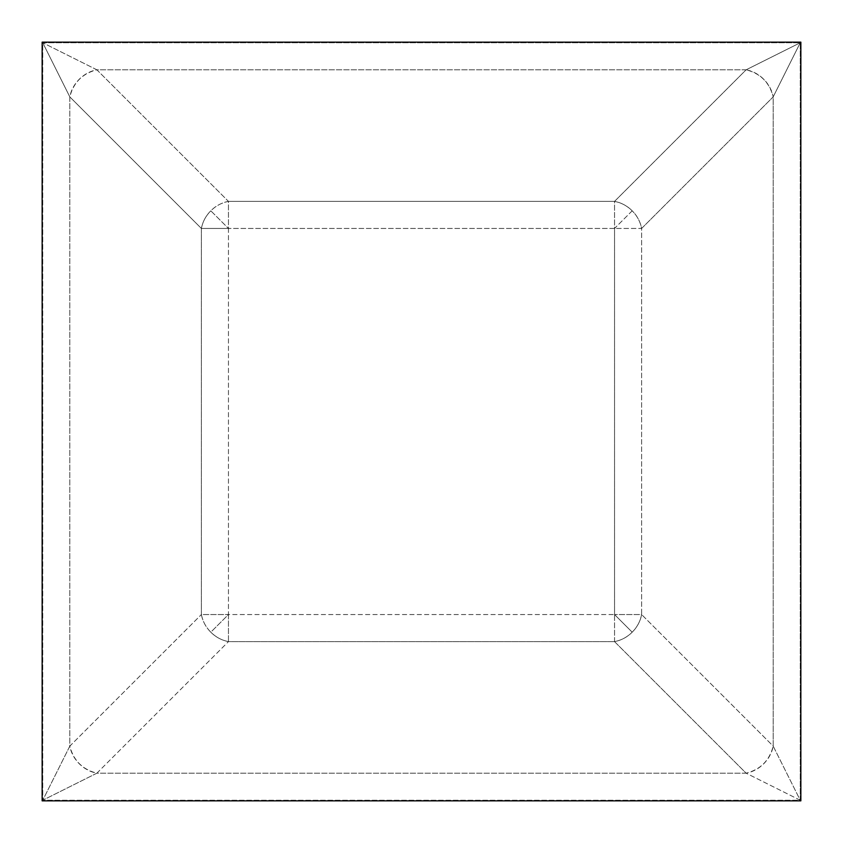 <?xml version="1.0" encoding="UTF-8"?>
<svg xmlns="http://www.w3.org/2000/svg" width="843" height="843" viewBox="0 0 843 843"><rect width="100%" height="100%" fill="white"/><g stroke="black" fill="none" stroke-linecap="round" stroke-linejoin="round"><path stroke-width="0.63" stroke-dasharray="4.21 3.16" d="M614.547 641.618L614.547 614.547L632.176 632.176C627.455 637.023 621.576 640.164 614.547 641.618L746.108 773.179L96.892 773.179L228.453 641.618L614.547 641.618L228.453 641.618L228.453 614.547L210.824 632.176C205.977 627.455 202.836 621.576 201.382 614.547L614.547 614.547L614.547 228.453L632.176 210.824C637.023 215.545 640.164 221.424 641.618 228.453L228.453 228.453L210.824 210.824C215.545 205.977 221.424 202.836 228.453 201.382L228.453 614.547L614.547 614.547L614.547 641.618A29.874 24.932 135 0 0 632.176 632.176A29.874 24.932 135 0 0 641.618 614.547L641.618 228.453L773.179 96.892L773.179 746.108L641.618 614.547L614.547 614.547L614.547 228.453L641.618 228.453L641.618 614.547L773.179 746.108L800.249 800.249L800.249 42.751L42.751 42.751L42.751 800.249L800.249 800.249L800.249 42.751L42.751 42.751L96.892 69.821L746.108 69.821L614.547 201.382L228.453 201.382L96.892 69.821L746.108 69.821L800.249 42.751L773.179 96.892L773.179 746.108L800.249 800.249L746.108 773.179L96.892 773.179L42.751 800.249L69.821 746.108L69.821 96.892L201.382 228.453L201.382 614.547L69.821 746.108L69.821 96.892L42.751 42.751L42.751 800.249L800.249 800.249L746.108 773.179C760.491 769.522 769.522 760.491 773.179 746.108A29.874 24.932 -45 0 1 746.108 773.179L614.547 641.618M42.15 800.85L800.85 800.85L800.85 42.15L42.15 42.15L42.15 800.85L42.15 42.15L800.85 42.15L800.85 800.85L42.15 800.85M201.382 614.547L201.382 228.453L228.453 228.453L228.453 614.547L201.382 614.547A29.874 24.932 -135 0 0 210.824 632.176L228.453 614.547L228.453 641.618C221.424 640.164 215.545 637.023 210.824 632.176A29.874 24.932 -135 0 0 228.453 641.618L96.892 773.179A29.874 24.932 45 0 1 69.821 746.108L201.382 614.547M228.453 201.382L614.547 201.382L614.547 228.453L228.453 228.453L228.453 201.382A29.874 24.932 -45 0 0 210.824 210.824L228.453 228.453L201.382 228.453C202.836 221.424 205.977 215.545 210.824 210.824A29.874 24.932 -45 0 0 201.382 228.453L69.821 96.892A29.874 24.932 135 0 1 96.892 69.821L228.453 201.382M746.108 69.821L800.249 42.751L773.179 96.892C769.522 82.509 760.491 73.478 746.108 69.821A29.874 24.932 -135 0 1 773.179 96.892L641.618 228.453A29.874 24.932 45 0 0 632.176 210.824A29.874 24.932 45 0 0 614.547 201.382L746.108 69.821M632.176 210.824L614.547 228.453L614.547 201.382C621.576 202.836 627.455 205.977 632.176 210.824M69.821 96.892L42.751 42.751L96.892 69.821C82.509 73.478 73.478 82.509 69.821 96.892M96.892 773.179L42.751 800.249L69.821 746.108C73.478 760.491 82.509 769.522 96.892 773.179M632.176 632.176L614.547 614.547L641.618 614.547C640.164 621.576 637.023 627.455 632.176 632.176"/><path stroke-width="1.26" d="M800.85 800.85L42.15 800.85L42.15 42.15L800.85 42.15L800.85 800.85L800.85 42.15L42.15 42.15L42.15 800.85L800.85 800.85"/></g></svg>
